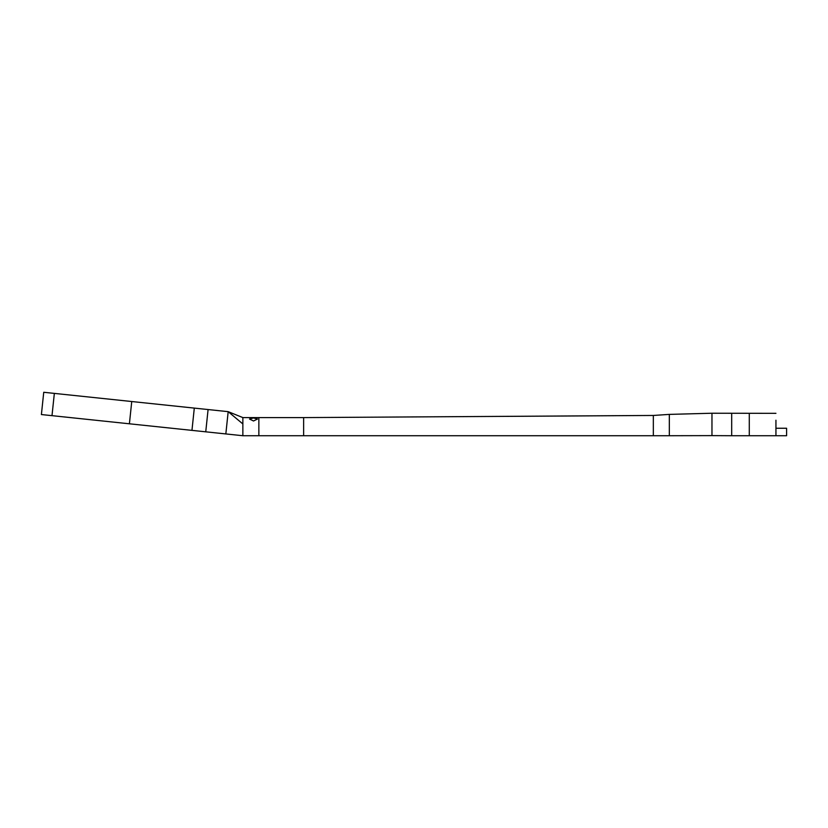 <?xml version="1.0" encoding="UTF-8"?>
<svg xmlns="http://www.w3.org/2000/svg" width="828" height="828" viewBox="0 0 828 828"><rect width="100%" height="100%" fill="white"/><g stroke="black" fill="none" stroke-linecap="round" stroke-linejoin="round"><path stroke-width="1.24" d="M225.837 433.934L51.998 415.656L54.348 393.393L228.176 411.661L242.863 423.946L242.863 435.725L225.837 433.934L228.176 411.661L242.863 417.591L242.863 423.946M54.348 393.393L43.739 392.275L41.4 414.549L51.998 415.656M205.748 431.823L208.087 409.549M191.961 430.374L194.301 408.1M129.406 423.801L131.745 401.528M786.6 428.252L786.6 435.725L775.939 435.725L775.939 428.252L786.6 428.252M775.939 428.252L775.939 420.21M775.939 413.327L711.966 413.234M653.333 415.459L653.333 435.725L303.628 435.725L303.628 417.591L653.333 415.459L669.324 414.393L669.324 435.725L711.966 435.621L711.966 413.234L711.966 435.621L731.693 435.725L731.693 413.327L731.693 435.725L749.288 435.725L749.288 413.327L749.288 435.725L775.939 435.725M653.333 435.725L669.324 435.725M253.523 417.943L257.518 419.04L253.523 420.986L249.528 419.04L253.523 417.943M256.028 418.119L255.252 418.016M254.641 417.974L251.95 418.005M250.967 418.13L250.449 418.254M242.863 435.725L303.628 435.725M303.628 417.591L258.853 417.591L258.853 435.725M669.324 414.393L711.945 413.234M258.853 417.591L242.863 417.591"/></g></svg>
